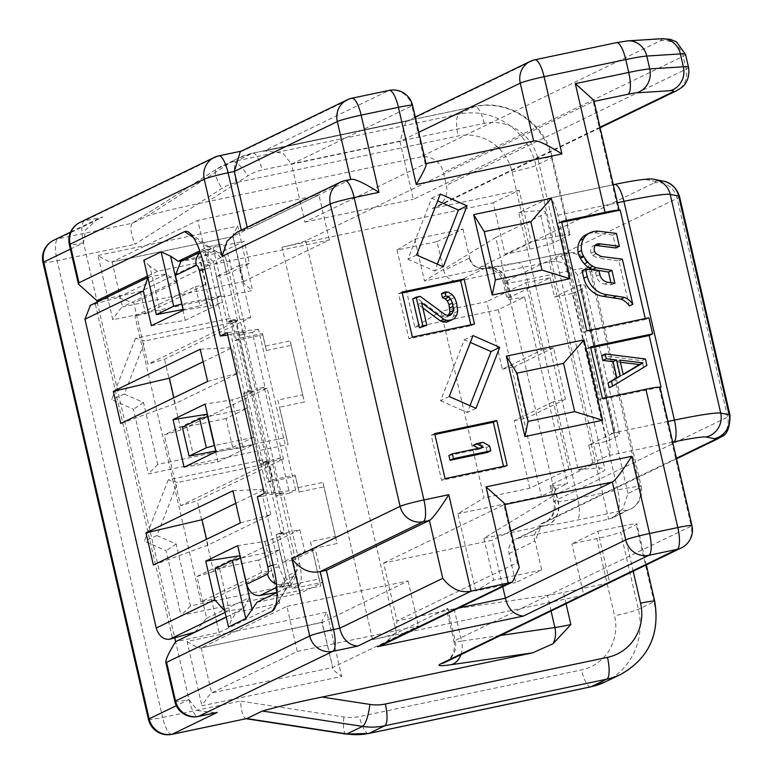 <?xml version="1.0" encoding="UTF-8"?>
<svg xmlns="http://www.w3.org/2000/svg" width="773" height="773" viewBox="0 0 773 773"><rect width="100%" height="100%" fill="white"/><g stroke="black" fill="none" stroke-linecap="round" stroke-linejoin="round"><path stroke-width="0.58" stroke-dasharray="3.87 2.9" d="M605.143 681.95A66.178 63.318 64.2 0 0 638.421 609.346L620.593 532.143A19.856 1.333 -13 0 1 596.766 538.578L571.914 543.796L597.887 531.215L609.742 582.581M53.675 240.287A19.856 18.996 -115.8 0 1 57.878 238.847L132.425 223.194C129.719 225.755 130.569 232.789 134.966 244.326L221.88 188.448A46.322 44.322 -115.8 0 1 236.132 182.612L458.225 135.971A46.322 44.322 -115.8 0 1 512.103 171.877L529.93 249.07L505.078 254.288L493.193 202.826L281.99 247.176L372.586 639.609L583.799 595.258L571.914 543.796M168.234 479.83L144.329 541.139L166.118 550.763L181.046 615.414L320.824 586.069L312.205 548.753L337.057 543.535L322.94 482.42L298.098 487.637L295.499 476.381L267.854 482.178L262.733 459.983L168.234 479.83L177.674 482.497L156.977 535.573L176.215 544.057L190.496 605.935L319.085 578.938L310.475 541.622L335.318 536.404L323.887 486.864L299.035 492.082L295.102 475.037L273.043 479.666L269.255 463.259L177.674 482.497M135.555 338.294L111.65 399.612L133.449 409.226L148.377 473.878L288.145 444.533L279.526 407.216L304.378 401.999L290.271 340.883L265.419 346.101L262.82 334.844L235.176 340.651L230.054 318.457L135.555 338.294L144.995 340.961L124.308 394.037L111.65 399.612M124.308 394.037L143.536 402.52L157.818 464.399L286.416 437.402L277.797 400.085L302.649 394.868L291.208 345.328L266.356 350.546L262.424 333.501L240.374 338.13L236.586 321.723L144.995 340.961M236.586 321.723L230.054 318.457M235.176 340.651L240.374 338.13M262.82 334.844L262.424 333.501M266.356 350.546L265.419 346.101M291.208 345.328L290.271 340.883M302.649 394.868L304.378 401.999M277.797 400.085L279.526 407.216M286.416 437.402L288.145 444.533M157.818 464.399L148.377 473.878M143.536 402.52L133.449 409.226M269.255 463.259L262.733 459.983M267.854 482.178L273.043 479.666M295.499 476.381L295.102 475.037M299.035 492.082L298.098 487.637M323.887 486.864L322.94 482.42M335.318 536.404L337.057 543.535M310.475 541.622L312.205 548.753M319.085 578.938L320.824 586.069M190.496 605.935L181.046 615.414M176.215 544.057L166.118 550.763M156.977 535.573L144.329 541.139M529.93 249.07A19.856 1.333 167 0 0 553.758 242.645L569.334 235.098A19.856 1.333 167 0 0 570.049 234.548A19.856 1.333 167 0 0 555.893 236.499L531.051 241.717L505.078 254.288M493.193 202.826L519.166 190.245L531.051 241.717M583.799 595.258L609.771 582.687M372.586 639.609A19.856 1.333 167 0 0 396.414 633.184L447.741 608.332A33.084 2.232 167 0 0 446.562 609.25A33.084 2.232 167 0 0 454.147 608.94L547.448 595.355A33.084 2.232 167 0 0 563.44 592.408L609.346 582.774M633.174 571.228L622.729 525.998L597.887 531.215M519.166 190.245L432.194 208.507A19.856 18.996 -115.8 0 0 436.397 207.077A19.856 18.996 -115.8 0 0 446.379 185.298L443.412 172.427A19.856 18.996 -115.8 0 0 420.319 157.045L207.686 201.695C182.196 206.932 162.311 211.58 148.001 215.648L132.241 223.3L216.343 169.229A19.856 5.73 57.3 0 1 216.517 169.132A66.178 63.318 -115.8 0 1 222.875 165.567A66.178 63.318 -115.8 0 1 236.867 160.794L458.959 114.153A66.178 63.318 -115.8 0 1 535.931 165.441L553.758 242.645M246.79 718.571C243.592 718.977 241.466 713.15 240.422 701.092L343.908 716.986A46.322 44.322 64.2 0 0 359.406 716.581L581.499 669.94A46.322 44.322 64.2 0 0 614.583 615.772L596.766 538.578M622.729 525.998A19.856 1.333 -13 0 1 636.884 524.046A19.856 1.333 -13 0 1 636.179 524.596L620.593 532.143M42.988 262.617A19.856 1.333 167 0 0 57.134 260.665L134.966 244.326M148.445 719.383A19.856 1.333 167 0 0 162.591 717.441L57.134 260.665A19.856 5.614 78.1 0 1 57.878 238.847L102.896 217.049L84.257 220.962A19.856 5.614 -101.9 0 0 83.523 242.78L96.886 300.678M97.195 302.001L174.795 638.131M216.614 621.792L219.088 632.517L175.606 641.648L188.97 699.546L197.559 710.532L215.57 712.822M70.391 249.138L83.523 242.78L85.532 230.054L97.495 219.068L102.896 217.049M80.063 222.392A19.856 18.996 -115.8 0 1 84.257 220.962L218.44 155.982L243.292 150.764L351.502 98.355A19.856 5.614 -101.9 0 1 351.879 98.219M240.297 151.614L243.292 150.764M344.855 180.64A19.856 5.614 -101.9 0 0 344.478 180.776L241.456 230.663L247.669 229.359L247.196 227.281M174.824 701.498A19.856 1.333 167 0 0 188.97 699.546L176.302 705.691M241.331 230.122L241.456 230.663L237.118 232.161M350.681 179.423L247.669 229.359M416.57 254.993L407.912 259.187L431.672 198.236L437.663 200.883M407.912 259.187L434.639 270.985L437.305 264.144M449.239 396.53L440.581 400.723L464.351 339.772L470.342 342.42M440.581 400.723L467.317 412.521L469.984 405.68M431.672 198.236L440.33 194.042M443.296 266.791L434.639 270.985M464.351 339.772L473.008 335.579M475.975 408.328L467.317 412.521M646.895 365.416L609.134 387.785M645.407 358.981L641.948 360.662L643.436 367.098M601.703 355.619L641.948 360.662M620.39 362.276L616.439 361.803L619.772 376.277L623.164 374.267M590.727 347.811L587.055 348.575L598.93 400.047L659.987 387.225M645.252 318.544L645.455 319.452L648.924 317.771M561.758 222.353L558.087 223.126L583.335 332.496L645.455 319.452M595.258 245.466A7.015 6.706 64.2 0 0 594.137 245.63A5.701 5.45 64.2 0 0 592.447 246.355A6.223 5.952 64.2 0 0 591.248 253.167A7.498 7.17 64.2 0 0 592.688 255.39L597.771 258.192L601.23 256.51M615.926 247.969L612.96 235.108L594.939 232.847A18.881 18.069 64.2 0 0 586.34 234.557M610.931 282.715L611.424 284.889L604.892 284.078L608.361 282.396M582.098 270.705L595.51 272.376L596.408 276.261A9.923 9.498 64.2 0 0 604.892 284.078M629.319 305.973L618.902 260.839L597.771 258.192M619.898 360.121L616.439 361.803M623.241 374.596L619.772 376.277M595.51 272.376L598.978 270.705M611.424 284.889L614.893 283.218M594.939 232.847L598.399 231.175M612.96 235.108L616.419 233.427M592.447 246.355L595.915 244.674M618.902 260.839L622.362 259.158M660.036 387.283A19.856 1.333 -13 0 1 659.321 387.843L660.074 387.476M281.99 247.176A19.856 1.333 -13 0 0 305.818 240.751L593.229 101.553L618.477 210.923L620.207 210.082M548.221 198.448L518.789 212.71L578.204 470.042L607.636 455.79A19.856 5.614 -101.9 0 0 608.37 433.972L557.874 215.242A19.856 5.614 -101.9 0 0 548.598 198.323A19.856 5.614 -101.9 0 0 548.221 198.448L614.264 184.583A46.322 3.121 -13 0 1 646.682 179.694L655.108 181.355A46.322 3.121 -13 0 1 654.064 182.979L481.424 266.588A52.941 3.565 167 0 0 483.898 268.482L424.493 280.957L495.773 237.485L555.178 494.826L483.908 538.288L543.322 525.824A52.941 3.565 -13 0 1 540.829 523.93L676.414 458.263M437.016 241.601L462.988 229.03L414.84 239.137L397.022 249.998L437.016 241.601L443.702 270.55A13.238 12.668 64.2 0 0 459.094 280.812L549.168 261.892C559.729 259.892 569.16 264.182 577.45 274.763L589.577 268.898A33.084 2.232 -13 0 0 590.756 267.98A33.084 2.232 -13 0 0 567.169 271.226L527.234 279.613L577.731 498.353A33.084 2.232 -13 0 1 558.309 501.735L557.99 501.764A33.084 2.232 -13 0 1 553.835 501.629A33.084 2.232 -13 0 1 555.014 500.711L727.654 417.101A66.178 4.454 167 0 0 730.012 415.265M495.773 237.485L540.781 215.686A132.357 8.918 167 0 0 545.506 212.005A132.357 8.918 167 0 0 518.789 212.71M483.898 268.434A13.238 12.677 68.5 0 0 484.739 268.318L459.094 280.812M483.937 268.463C476.748 268.666 471.994 265.168 469.675 257.989L443.702 270.55M469.288 258.163A13.238 12.668 -115.8 0 0 484.681 268.415A52.941 3.565 167 0 0 486.178 268.279L486.497 268.241A52.941 3.565 167 0 0 517.581 262.83L557.526 254.443A13.238 0.889 -13 0 1 566.483 253.515L549.168 261.892L608.583 519.234L625.898 510.847A19.856 18.996 64.2 0 0 630.092 509.417A19.856 18.996 64.2 0 0 640.073 487.637L627.956 493.503L622.999 508.624L612.921 517.726L608.583 519.234L518.509 538.143A13.238 12.668 64.2 0 0 515.707 539.1A13.238 12.668 64.2 0 0 509.049 553.623L515.736 582.571L541.709 569.991L493.561 580.108L475.743 590.968L515.736 582.571M509.049 553.623L535.022 541.032L541.709 569.991M462.988 229.03L469.675 257.989M578.204 470.042A132.357 8.918 -13 0 1 604.911 469.337A132.357 8.918 -13 0 1 600.196 473.028L555.178 494.826M518.509 538.143L544.144 525.63A13.238 12.639 60 0 0 543.322 525.853L540.897 526.906L535.022 541.032M414.84 239.137L424.493 280.957M483.908 538.288L493.561 580.108M475.743 590.968L457.916 513.774L484.053 497.831L440.977 311.268L486.719 301.663L502.315 369.214L541.467 350.246L525.872 282.696L486.719 301.663M397.022 249.998L414.84 327.201L440.977 311.268M588.726 445.045L606.911 441.354L614.864 437.499A132.357 8.918 167 0 0 619.579 433.817A132.357 8.918 167 0 0 615.385 432.6L581.228 284.638L580.33 284.599L614.496 432.561L588.726 445.045L593.181 464.341L551.304 484.632A33.084 2.232 167 0 0 550.115 485.55A33.084 2.232 167 0 0 554.28 485.686L554.589 485.647A33.084 2.232 -13 0 0 567.566 483.569L541.4 496.237L457.916 513.774M593.181 464.341L568.938 469.269L529.795 488.227L484.053 497.831M414.84 327.201L498.324 309.673L524.5 296.996L567.566 483.569M498.324 309.673L541.4 496.237M525.872 282.696L550.115 277.778L508.228 298.059A33.084 2.232 -13 0 0 507.049 298.977A33.084 2.232 -13 0 0 511.204 299.112L511.523 299.083A33.084 2.232 167 0 0 524.5 296.996M550.115 277.778L554.57 297.074L572.745 293.382L606.911 441.354M580.33 284.599L554.57 297.074M568.938 469.269L553.342 401.718L565.469 399.255L553.584 347.792L541.467 350.246M565.469 399.255L526.616 418.067L514.741 366.605L553.584 347.792M502.315 369.214L514.741 366.605M529.795 488.227L514.2 420.676L553.342 401.718M514.2 420.676L526.616 418.067M615.385 432.6L614.496 432.561M572.745 293.382L580.697 289.527A132.357 8.918 -13 0 0 585.422 285.846A132.357 8.918 -13 0 0 581.228 284.638M594.022 101.389L593.229 101.553L593.751 100.21M534.819 59.811A19.856 5.614 -101.9 0 0 534.443 59.936L616.12 42.786A13.238 0.889 -13 0 1 624.516 41.375L658.142 39.249A46.322 3.121 -13 0 1 660.103 40.911L420.319 157.045M533.621 141.005L413.304 199.328L399.931 141.43L405.922 121.574L408.917 120.733L534.443 59.936M533.631 141.053L426.126 164.05M412.569 105.36A19.856 1.333 -13 0 1 411.864 105.911A19.856 18.996 64.2 0 0 388.771 90.528L263.245 151.315L408.917 120.733M418.792 132.289L399.931 141.43L291.537 164.185L304.9 222.093L425.237 163.818L411.864 105.911L291.537 164.185L282.947 153.209L264.936 150.919L263.245 151.315M304.9 222.093L413.304 199.328M502.73 586.697L492.024 540.298L383.621 563.063L396.984 620.961L394.974 633.686L383.012 644.672M510.876 531.167L492.024 540.298M458.766 607.984L396.984 620.961L517.321 562.686L503.948 504.779L383.621 563.063M504.75 504.614L503.948 504.779L504.479 503.436M681.274 547.941A19.856 18.996 64.2 0 0 691.255 526.162A19.856 1.333 167 0 0 691.961 525.601M602.399 398.366L598.93 400.047M590.514 346.903L587.055 348.575M517.321 562.686L519.292 567.604M618.477 210.923A19.856 1.333 167 0 0 619.183 210.372A19.856 1.333 167 0 0 619.144 210.304M561.556 221.455L558.087 223.126M586.804 330.815L583.335 332.496M434.88 434.494L431.208 435.267L441.605 480.304L503.725 467.259L503.513 466.351M434.668 433.585L431.208 435.267M507.185 465.578L503.725 467.259M445.064 478.622L441.605 480.304M473.173 445.345L479.511 444.011L486.178 447.673L487.29 452.495M448.91 455.5L479.83 448.997L478.584 448.311M402.202 292.957L398.53 293.73L408.927 338.767L471.047 325.723L470.844 324.815M412.743 298.842L416.705 298.011L441.731 316.36L445.277 317.307L446.862 316.978L448.263 315.5M422.841 307.905L418.193 304.446L423.391 326.96M441.47 293.653L444.833 293.788L448.746 296.339L451.074 299.228L453.915 307.905L454.234 312.891L453.384 316.447L450.959 320.331L447.973 321.8M401.999 292.059L398.53 293.73M474.516 324.042L471.047 325.723M412.396 337.086L408.927 338.767M489.638 445.992L486.178 447.673M482.98 442.33L479.511 444.011M483.299 447.325L479.83 448.997M420.164 296.33L416.705 298.011M445.19 314.688L441.731 316.36M421.652 302.765L418.193 304.446M454.418 318.65L450.959 320.331M456.853 314.766L453.384 316.447M457.693 311.219L454.234 312.891M457.374 306.224L453.915 307.905M456.63 303.006L453.171 304.688M454.543 297.547L451.074 299.228M452.215 294.668L448.746 296.339M448.292 292.117L444.833 293.788M450.321 315.297L446.862 316.978M448.736 315.626L445.277 317.307M226.218 617.134L236.2 612.303L231.475 620.043L228.479 626.942M276.995 592.543L286.416 587.982A19.856 5.614 -101.9 0 0 287.479 586.91A19.856 5.614 -101.9 0 0 288.542 583.373L284.793 581.17L279.121 567.005L262.646 496.247L257.37 496.797M256.984 602.235L300.465 593.104L322.969 582.204L291.914 588.726L298.842 585.374A19.856 5.614 -101.9 0 0 299.576 563.556L283.237 492.788L276.319 496.15L279.913 495.387L271.748 460.003L281.304 457.8L289.479 493.184L295.663 490.179L264.298 493.445M219.088 632.517L279.691 603.172L236.2 612.303M300.465 593.104L292.87 560.203L282.329 562.415L304.833 551.516L299.808 529.737L279.285 534.046L291.914 588.726M282.329 562.415L279.449 549.961L240.616 558.125M211.493 599.616L200.951 601.829L261.554 572.484L272.096 570.271L211.493 599.616L216.575 621.637M292.87 560.203L315.374 549.303L304.833 551.516M160.852 314.128L149.788 266.202L157.489 271.333L200.97 262.202L140.367 291.547L102.249 299.557M140.367 291.547L145.488 313.732L134.946 315.944L195.55 286.59L200.004 305.905L183.201 309.442M200.951 601.829L134.946 315.944M279.691 603.172L272.096 570.271M322.969 582.204L315.374 549.303M145.488 313.732L206.091 284.377L195.55 286.59M200.97 262.202L206.091 284.377M226.866 274.318L249.379 263.419L244.258 241.234L221.745 252.133L226.866 274.318L216.324 276.531L238.838 265.632L250.79 317.432L164.543 359.203L147.933 364.18L133.826 303.055L117.786 297.547L166.456 273.971L150.822 276.434L92.422 304.717L117.786 297.547M279.449 549.961L258.675 560.029L261.554 572.484M258.675 560.029L219.522 568.252L231.475 620.043M216.324 276.531L220.788 295.846L200.004 305.905M299.808 529.737L213.561 571.508L197.221 500.74L283.469 458.969L267.129 388.201L180.882 429.972L164.543 359.203M232.683 447.441L253.457 437.383L246.78 408.434L225.996 418.493L232.683 447.441L215.88 450.968M249.379 263.419L238.838 265.632M193.414 237.495L207.695 247.012L199.724 250.877M276.319 496.15L239.186 335.308L246.104 331.955L229.774 261.187A19.856 5.614 -101.9 0 0 220.498 244.278A19.856 5.614 -101.9 0 0 220.121 244.403L213.193 247.756L244.258 241.234M221.745 252.133L183.626 260.143M157.489 271.333L147.498 276.164M149.788 266.202L143.826 260.23M225.513 335.414L209.319 264.637C208.227 257.709 207.966 253.1 208.517 250.81L210.652 248.819L203.009 252.858L213.435 251.215L198.439 258.482L199.792 259.612L213.686 264.385L223.484 259.641L213.435 251.215M220.121 244.403L207.695 247.012A19.856 5.614 78.1 0 1 208.072 246.887A19.856 5.614 78.1 0 1 209.869 247.408A19.856 5.614 78.1 0 1 211.309 248.838L221.484 254.259L225.513 257.506A19.856 5.614 78.1 0 1 226.663 261.844L229.774 261.187M208.517 250.81A19.856 5.614 -101.9 0 0 206.062 249.727L210.652 248.819L205.686 249.863L182.805 260.945L198.439 258.482M182.766 309.529L176.505 282.387L133.826 303.055M176.505 282.387L166.456 273.971M180.882 429.972L164.272 434.938L180.611 505.706L197.221 500.74M95.369 304.253L172.601 638.788M213.561 571.508L196.951 576.474L206.604 618.294L195.018 632.082M295.663 490.179L258.53 329.346L252.346 332.342L264.965 387.031L264.231 387.389L280.57 458.157L281.304 457.8M280.57 458.157L271.748 460.003M283.469 458.969L262.955 463.278L267.844 460.911L264.482 461.684L259.844 463.926L270.27 462.293L180.611 505.706M264.231 387.389L255.409 389.234L264.965 387.031M206.951 414.28L164.272 434.938M267.129 388.201L246.616 392.51L251.505 390.143L248.143 390.916L243.505 393.167L253.931 391.524L244.133 396.269L232.171 399.854L205.058 404.115M239.186 335.308L242.78 334.554L255.409 389.234M213.193 247.756L230.277 321.742L235.166 319.375L251.505 390.143M235.166 319.375L231.803 320.148L248.143 390.916M267.844 460.911L284.184 531.679L280.812 532.452L264.482 461.684M252.346 332.342L242.78 334.554M289.479 493.184L279.913 495.387M279.285 534.046L284.184 531.679M246.616 392.51L262.955 463.278M250.79 317.432L230.277 321.742M231.803 320.148L227.165 322.399L237.591 320.756L147.933 364.18M196.951 576.474L239.63 555.806M283.237 492.788L280.135 493.445L296.474 564.213A19.856 5.614 78.1 0 1 297.354 568.677A9.923 2.812 78.1 0 1 296.755 570.947A9.923 2.812 78.1 0 1 296.223 571.479L285.836 576.513L276.183 534.694L286.609 533.051L276.811 537.805L264.839 541.38L237.736 545.651M276.183 534.694L280.812 532.452M206.604 618.294L249.283 597.626L240.181 558.222M276.811 537.805L286.464 579.615L296.262 574.87L286.609 533.051M226.189 616.98L243.688 608.506L249.283 597.626M225.127 612.39L228.054 610.97L243.688 608.506M228.054 610.97L224.769 610.873M276.995 592.379L290.667 585.75L280.251 587.393L288.542 583.373L293.643 576.204L297.354 568.677M90.431 305.277L92.422 304.717M264.839 541.38L276.425 591.558L275.681 593.017M290.667 585.75L296.262 574.87M286.464 579.615L276.425 591.558M285.836 576.513L280.251 587.393M280.135 493.445L274.28 493.725L268.067 495.029L230.934 334.197L237.147 332.892L274.28 493.725M246.104 331.955L243.002 332.612L243.872 332.187L280.995 493.029M243.002 332.612L226.663 261.844M227.165 322.399L213.058 261.274L223.445 256.25A9.923 2.812 78.1 0 1 224.537 256.443A9.923 2.812 78.1 0 1 225.513 257.506M243.505 393.167L259.844 463.926M262.646 496.247A13.238 0.889 -13 0 1 268.067 495.029M258.53 329.346L227.165 332.612M243.872 332.187L237.147 332.892M227.697 334.902A13.238 0.889 -13 0 1 230.934 334.197M207.637 381.408L238.132 373.108L175.21 403.583L120.723 423.498M175.21 403.583L173.867 397.766M200.207 349.241L232.258 347.695L203.115 361.812M238.132 373.108L232.258 347.695M240.306 522.944L270.801 514.644L207.889 545.12L153.402 565.034M207.889 545.12L206.546 539.293M232.886 490.778L264.936 489.232L235.784 503.349M270.801 514.644L264.936 489.232M184.061 467.211L217.938 461.887L255.119 443.876L244.133 396.269M216.044 451.722L243.157 447.461L255.119 443.876M217.938 461.887L215.638 451.925M215.445 451.065L207.502 416.686M253.931 391.524L270.27 462.293M243.157 447.461L232.171 399.854M151.382 325.684L185.269 320.351L222.45 302.34L213.686 264.385M183.375 310.186L210.478 305.924L222.45 302.34M185.269 320.351L182.969 310.388M237.591 320.756L223.484 259.641M180.824 261.496L182.805 260.945M210.478 305.924L199.792 259.612M147.817 277.517L150.822 276.434M213.058 261.274L203.009 252.858M220.788 295.846L181.945 304.002M225.996 418.493L186.844 426.715L193.53 455.664M186.844 426.715L182.36 427.179M253.457 437.383L214.623 445.538M246.78 408.434L207.937 416.589M219.522 568.252L215.039 568.715M286.909 606.399L408.047 580.967L322.341 622.468L201.212 647.909L286.909 606.399L297.305 651.436L211.609 692.937C209.918 693.98 206.681 698.27 201.917 705.807L341.685 676.452L326.834 612.119L187.066 641.474L201.917 705.807M187.066 641.474C194.68 646.276 199.395 648.421 201.212 647.909L321.897 622.352L332.738 667.505C331.559 668.442 334.535 671.418 341.685 676.452M297.305 651.436L418.444 625.995L332.738 667.505L322.177 622.526M322.341 622.468C321.037 622.883 322.534 619.434 326.834 612.119M408.047 580.967L418.444 625.995M329.327 239.997L318.93 194.96L232.779 236.345L243.36 282.174L243.621 281.498L329.327 239.997L208.198 265.429L197.801 220.402L111.882 261.979L233.06 236.528M318.93 194.96L197.801 220.402M208.198 265.429L122.492 306.939L243.621 281.498L233.224 236.47L112.095 261.902C110.278 262.424 105.563 260.279 97.949 255.467L112.8 319.8L252.568 290.455L237.717 226.122L97.949 255.467M233.224 236.47C231.919 236.876 233.417 233.427 237.717 226.122M243.621 281.498C242.442 282.435 245.428 285.421 252.568 290.455M112.095 261.902L122.492 306.939C120.801 307.983 117.573 312.273 112.8 319.8M171.867 734.35A19.856 5.614 78.1 0 1 162.591 717.441L240.422 701.092M512.103 171.877A19.856 1.333 167 0 0 535.931 165.441L551.516 157.895A66.178 63.318 64.2 0 0 474.545 106.606L252.452 153.247A19.856 5.614 78.1 0 1 252.829 153.122A19.856 5.614 78.1 0 1 262.105 170.031A46.322 44.322 64.2 0 0 247.853 175.867L207.686 201.695M566.058 603.742L563.44 592.408M555.893 236.499L538.076 159.296A46.322 44.322 64.2 0 0 484.188 123.39L262.105 170.031M346.091 734.089A19.856 4.822 98.7 0 1 343.908 716.986M368.682 733.49A19.856 5.614 78.1 0 1 359.406 716.581M590.775 686.859A19.856 5.614 78.1 0 1 581.499 669.94M620.719 674.404A66.178 63.318 64.2 0 0 653.997 601.8L638.421 609.346A19.856 1.333 -13 0 1 614.583 615.772M654.702 601.249A19.856 1.333 -13 0 1 653.997 601.8L636.179 524.596M569.334 235.098L551.516 157.895A19.856 1.333 -13 0 0 552.222 157.344C545.149 122.83 508.093 98.567 474.922 106.481A19.856 5.614 -101.9 0 0 474.545 106.606L458.959 114.153A19.856 5.614 78.1 0 0 458.225 135.971M538.076 159.296A19.856 1.333 -13 0 1 552.222 157.344L570.049 234.548M484.188 123.39A19.856 5.614 -101.9 0 0 474.922 106.481L252.829 153.122L238.461 158.021A66.178 63.318 64.2 0 0 232.103 161.586A19.856 5.73 57.3 0 1 247.853 175.867M236.132 182.612A19.856 5.614 78.1 0 1 236.867 160.794L252.452 153.247A66.178 63.318 64.2 0 0 238.461 158.021L216.343 169.229A19.856 5.73 57.3 0 0 221.88 188.448M132.425 223.194L216.517 169.132L232.103 161.586L148.001 215.648M388.771 90.528L351.502 98.355M83.523 242.78A19.856 1.333 -13 0 1 69.367 244.732M188.97 699.546A19.856 5.614 -101.9 0 0 198.246 716.465M350.691 179.471L344.478 180.776M592.688 255.39L596.157 253.718M596.408 276.261L599.867 274.579M594.137 245.63L595.751 244.838M591.248 253.167L594.708 251.496M305.818 240.751L396.414 633.184M447.741 608.332L455.171 640.498L691.255 526.162L659.321 387.843M625.898 510.847A13.238 0.889 167 0 0 616.931 511.774L576.996 520.161A52.941 3.565 -13 0 1 545.912 525.582L545.593 525.611A52.941 3.565 -13 0 1 544.095 525.756A13.238 12.668 64.2 0 0 541.293 526.713L541.293 526.713A13.238 12.668 64.2 0 0 534.645 541.226M672.694 442.127L607.636 455.79M545.593 525.611A19.856 17.402 -95.9 0 0 557.99 501.764L554.28 485.686M540.829 523.93A19.856 18.996 64.2 0 0 545.033 522.49A19.856 18.996 64.2 0 0 555.014 500.711L551.304 484.632M679.515 196.526A66.178 4.454 -13 0 1 677.148 198.371L727.654 417.101A19.856 18.996 64.2 0 1 717.673 438.88M654.064 182.979A19.856 18.996 -115.8 0 1 677.148 198.371L504.518 281.981L508.228 298.059M667.92 421.469L608.37 433.972M557.874 215.242L617.424 202.729M646.682 179.694A19.856 19.586 101.1 0 1 654.963 179.52M655.108 181.355A19.856 19.586 101.1 0 1 663.398 181.182M481.424 266.588A19.856 18.996 -115.8 0 1 504.518 281.981A33.084 2.232 167 0 0 503.329 282.899A33.084 2.232 167 0 0 507.494 283.034L507.803 282.995A33.084 2.232 167 0 0 527.234 279.613A19.856 5.614 78.1 0 0 517.958 262.704L557.893 254.317A19.856 5.614 78.1 0 1 567.169 271.226L617.675 489.966L577.731 498.353A19.856 5.614 -101.9 0 1 576.996 520.161M486.178 268.279A19.856 17.402 84.1 0 1 488.584 267.835A19.856 17.402 84.1 0 1 507.494 283.034L511.204 299.112M486.497 268.241A19.856 17.402 84.1 0 1 488.903 267.796A19.856 17.402 84.1 0 1 507.803 282.995L511.523 299.083M517.581 262.83A19.856 5.614 78.1 0 1 517.958 262.704L486.275 268.009L490.894 268.917C497.281 271.304 501.426 275.961 503.329 282.899L507.049 298.977M557.526 254.443A19.856 5.614 78.1 0 1 557.893 254.317L571.16 252.471L574.668 252.79C583.296 254.887 588.659 259.95 590.756 267.98L641.252 486.71A33.084 2.232 167 0 0 617.675 489.966A19.856 5.614 -101.9 0 1 616.931 511.774M566.483 253.515A19.856 18.996 -115.8 0 1 589.577 268.898L640.073 487.637A33.084 2.232 167 0 0 641.252 486.71C642.875 494.797 640.315 501.667 633.57 507.32L612.921 517.726M627.956 493.503L577.45 274.763M545.912 525.582A19.856 17.402 -95.9 0 0 558.309 501.735L554.589 485.647M614.864 437.499L580.697 289.527M540.781 215.686L600.196 473.028M599.993 127.245L432.194 208.507M624.516 41.375A19.856 18.339 86.4 0 1 627.715 40.863M658.142 39.249A19.856 18.339 86.4 0 1 661.34 38.737M685.554 54.458A66.178 4.454 -13 0 1 683.197 56.303L443.412 172.427M660.103 40.911A19.856 18.996 -115.8 0 1 683.197 56.303L686.163 69.164L446.379 185.298M688.521 67.328A66.178 4.454 -13 0 1 686.163 69.164A19.856 18.996 -115.8 0 1 676.182 90.953M445.18 662.277A19.856 18.996 64.2 0 0 455.171 640.498A33.084 2.232 -13 0 0 453.983 641.416C455.307 648.479 453.625 654.489 448.939 659.437L445.18 662.277M460.94 654.644A19.856 15.344 -98.3 0 0 461.578 641.107A33.084 2.232 -13 0 1 453.983 641.416L446.562 609.25M454.147 608.94L461.578 641.107L500.633 635.425M551.062 610.999L547.448 595.355M298.842 585.374L286.416 587.982L275.826 605.317M203.908 265.197L209.319 264.637M276.763 587.374L282.928 584.398A19.856 5.614 -101.9 0 0 284.793 581.17M287.885 583.354L282.928 584.398A13.238 12.668 64.2 0 1 276.473 584.03M296.223 571.479L290.387 581.045M296.474 564.213L299.576 563.556M204.826 269.178A13.238 0.889 -13 0 1 209.918 267.864M273.149 565.111A13.238 0.889 -13 0 1 278.241 563.797M279.121 567.005L273.71 567.566M200.304 252.51A13.238 12.668 -115.8 0 1 202.893 250.81A13.238 12.668 -115.8 0 1 205.686 249.863A19.856 5.614 -101.9 0 1 206.062 249.727L200.168 252.133M223.445 256.25L213.937 249.911M201.212 647.909L211.609 692.937L332.738 667.505M646.305 564.87L636.884 524.046M70.623 232.074L97.495 219.068M241.282 151.131L242.355 150.909M593.055 246.007L596.514 244.336M515.707 539.1L540.897 526.915M550.115 485.55L553.835 501.629C555.159 508.702 553.468 514.702 548.782 519.649L545.033 522.49L676.539 458.804M548.598 198.323L613.269 184.747M619.579 433.817L585.422 285.846M545.506 212.005L604.911 469.337M600.119 127.787L436.397 207.077M405.922 121.574L415.275 117.052M264.936 150.919L407.989 120.878M209.869 247.408L188.96 232.412M287.479 586.91L274.357 609.047M148.484 277.159L147.807 277.488M208.072 246.887L220.498 244.278M224.537 256.443L221.484 254.259M296.755 570.947L293.643 576.204"/><path stroke-width="1.16" d="M553.082 643.696L570.87 624.574A33.084 2.232 -13 0 1 554.869 627.521A19.856 15.344 81.7 0 1 553.082 643.696L532.655 652.837L322.051 697.062L369.881 704.406A46.322 44.322 64.2 0 0 385.379 704L607.472 657.359A46.322 44.322 64.2 0 0 640.556 603.201L633.174 571.228M176.302 705.691L149.15 718.832A19.856 18.996 64.2 0 0 172.244 734.224L246.79 718.571L262.366 711.025C276.676 706.947 296.561 702.299 322.051 697.062M262.366 711.025L362.498 726.398L346.913 733.944L246.79 718.571L171.867 734.35A19.856 5.614 78.1 0 0 172.244 734.224L217.261 712.416L198.246 716.465A19.856 5.614 -101.9 0 0 198.622 716.329A19.856 18.996 -115.8 0 1 175.529 700.947A19.856 1.333 167 0 0 174.824 701.498A19.856 19.856 0 0 0 198.246 716.465M42.988 262.617L148.445 719.383A19.856 1.333 167 0 1 149.15 718.832L43.694 262.066A19.856 18.996 -115.8 0 1 53.675 240.287L53.675 240.287A19.856 19.856 0 0 0 42.988 262.617A19.856 1.333 167 0 1 43.694 262.066L70.391 249.138M102.249 299.557L96.886 300.678L97.195 302.001M174.795 638.131L175.606 641.648C167.577 654.808 164.581 661.707 166.62 662.345L175.529 700.947L309.712 635.957A19.856 18.996 64.2 0 0 332.805 651.349A19.856 5.614 -101.9 0 0 333.55 629.531L320.177 571.634C309.615 573.634 300.195 569.343 291.894 558.763L400.105 506.354A19.856 18.996 64.2 0 0 423.198 521.736L429.411 520.432C432.484 518.76 438.938 510.18 448.784 494.71L471.057 591.21L357.657 646.131L332.805 651.349L198.622 716.329L217.261 712.416M218.44 155.982A19.856 18.996 64.2 0 0 214.247 157.412A19.856 18.996 64.2 0 0 204.265 179.191L70.082 244.181A19.856 18.996 -115.8 0 1 80.063 222.392A19.856 19.856 0 0 0 69.367 244.732A19.856 1.333 -13 0 1 70.082 244.181L78.991 282.773L184.602 231.629A39.703 11.228 78.1 0 1 188.96 232.412A39.703 11.228 78.1 0 1 203.908 265.197L220.247 335.965L227.165 332.612L264.298 493.445L257.37 496.797L273.71 567.566A39.703 11.228 -101.9 0 1 274.357 609.047A39.703 11.228 -101.9 0 1 272.231 611.192L166.62 662.345L165.731 662.103L174.824 701.498M344.478 180.776A19.856 18.996 64.2 0 0 340.275 182.206L237.118 232.161L227.04 241.273L222.083 256.394L204.265 179.191A19.856 1.333 -13 0 1 228.093 172.766A19.856 5.614 -101.9 0 0 218.817 155.846A19.856 19.856 0 0 0 214.247 157.412L80.063 222.392M247.196 227.281L234.306 171.461L240.297 151.614L347.309 99.785A19.856 18.996 64.2 0 0 337.318 121.564A19.856 1.333 -13 0 1 361.155 115.138A19.856 5.614 -101.9 0 0 351.879 98.219A19.856 19.856 0 0 0 347.309 99.785A19.856 18.996 64.2 0 1 351.502 98.355M326.39 570.329L429.411 520.432L442.774 578.339L339.753 628.227L326.39 570.329L320.177 571.634L423.198 521.736A19.856 5.614 -101.9 0 0 423.933 499.928A19.856 1.333 167 0 0 400.105 506.354L330.293 203.985A19.856 1.333 -13 0 1 354.131 197.559A19.856 5.614 -101.9 0 0 344.855 180.64A19.856 19.856 0 0 0 340.275 182.206A19.856 18.996 64.2 0 0 330.293 203.985L222.083 256.394M291.894 558.763L309.712 635.957A19.856 1.333 167 0 1 333.55 629.531L339.753 628.227C342.41 639.029 348.372 645.001 357.657 646.131M512.393 582.021L383.012 644.672L377.611 646.692L508.334 583.383L486.053 486.884L504.479 503.436L519.292 567.604L512.393 582.021L471.057 591.21C460.505 593.21 451.074 588.92 442.774 578.339M388.771 90.528A19.856 5.614 78.1 0 1 389.148 90.393A19.856 5.614 78.1 0 1 398.424 107.312L361.155 115.138L378.973 192.342C363.291 182.525 353.86 178.234 350.691 179.471L344.855 180.64M646.895 365.416L612.593 386.114L611.482 381.282L620.255 376.074L616.535 359.986L606.283 358.769L605.162 353.947L645.407 358.981L646.895 365.416M642.981 362.866L619.898 360.121L623.241 374.596L642.981 362.866L639.513 364.547L620.39 362.276M453.48 458.64L452.369 453.819L483.299 447.325L476.632 443.663L482.98 442.33L489.638 445.992L490.758 450.814L453.48 458.64L450.021 460.322L448.91 455.5L452.369 453.819M420.164 296.33L445.19 314.688L448.736 315.626L450.321 315.297L452.331 313.191L453.355 310.446L452.485 303.035L450.756 299.18L448.62 297.103L445.866 296.001L444.939 291.972L448.292 292.117L452.215 294.668L454.543 297.547L456.63 303.006L457.693 311.219L456.853 314.766L454.418 318.65L449.847 320.457L446.494 320.312L443.741 319.21L421.652 302.765L426.851 325.288L422.889 326.119L416.203 297.17L420.164 296.33M645.252 318.544L620.207 210.082L619.144 210.304A19.856 1.333 167 0 0 605.037 212.324L561.556 221.455L586.804 330.815L648.924 317.771L652.634 333.859L590.514 346.903L602.399 398.366L645.88 389.234A19.856 1.333 -13 0 1 659.987 387.225L661.05 387.002L649.175 335.53L590.727 347.811M492.237 295.025L473.675 214.614L551.323 198.303L569.894 278.724L492.237 295.025L495.396 279.874L484.256 231.629L473.675 214.614M443.296 266.791L467.066 205.84L440.33 194.042L416.57 254.993L443.296 266.791M524.915 436.561L506.354 356.14L584.001 339.84L602.563 420.251L524.915 436.561L528.075 421.411L516.934 373.156L506.354 356.14M475.975 408.328L499.735 347.377L473.008 335.579L449.239 396.53L475.975 408.328M496.788 420.541L434.668 433.585L445.064 478.622L507.185 465.578L496.788 420.541L493.329 422.222L434.88 434.494M464.119 279.014L401.999 292.059L412.396 337.086L474.516 324.042L464.119 279.014L460.65 280.686L402.202 292.957M495.396 279.874L541.989 270.096L530.848 221.841L484.256 231.629M437.663 200.883L458.408 210.034L467.066 205.84M437.305 264.144L458.408 210.034M528.075 421.411L574.668 411.623L563.527 363.378L516.934 373.156M470.342 342.42L491.077 351.57L499.735 347.377M469.984 405.68L491.077 351.57M530.848 221.841L551.323 198.303M541.989 270.096L569.894 278.724M574.668 411.623L602.563 420.251M563.527 363.378L584.001 339.84M612.593 386.114L609.134 387.785L608.013 382.964L616.786 377.746L613.076 361.667L602.814 360.44L601.703 355.619L605.162 353.947M606.283 358.769L602.814 360.44M616.535 359.986L613.076 361.667M620.255 376.074L616.786 377.746M611.482 381.282L608.013 382.964M623.164 374.267L639.513 364.547M619.144 210.304L561.758 222.353M619.395 246.297L616.419 233.427L598.399 231.175A18.881 18.069 64.2 0 0 589.809 232.876A18.881 18.069 64.2 0 0 587.857 233.987A13.653 13.064 64.2 0 0 587.113 234.538A15.634 14.958 64.2 0 0 583.576 238.741A18.137 17.354 64.2 0 0 581.538 250.5A15.634 14.958 64.2 0 0 583.431 255.882A13.653 13.064 64.2 0 0 583.828 256.549A28.649 27.413 64.2 0 0 587.789 262.173A20.436 19.557 64.2 0 0 592.736 266.231A14.436 13.817 64.2 0 0 596.196 267.7L611.936 270.415L614.893 283.218L608.361 282.396A9.923 9.498 -115.8 0 1 599.867 274.579L598.978 270.705L585.557 269.023L587.287 276.492A23.161 22.166 64.2 0 0 607.085 294.735L624.449 297.392A17.789 17.016 -115.8 0 1 632.787 304.301L622.362 259.158L601.23 256.51L596.157 253.718A7.498 7.17 -115.8 0 1 594.708 251.496A6.223 5.952 -115.8 0 1 595.915 244.674A5.701 5.45 -115.8 0 1 597.597 243.949A7.015 6.706 -115.8 0 1 600.495 243.93L619.395 246.297L615.926 247.969L597.027 245.601A7.015 6.706 64.2 0 0 595.258 245.466M589.809 232.876L586.34 234.557A18.881 18.069 64.2 0 0 584.388 235.659A13.653 13.064 64.2 0 0 583.654 236.219A15.634 14.958 64.2 0 0 580.108 240.422L583.576 238.741M610.931 282.715L608.477 272.096L592.736 269.381A14.436 13.817 64.2 0 1 589.277 267.912A20.436 19.557 64.2 0 1 584.33 263.854A28.649 27.413 64.2 0 1 580.359 258.23A13.653 13.064 64.2 0 1 579.963 257.564A15.634 14.958 64.2 0 1 578.078 252.182A18.137 17.354 -115.8 0 1 580.108 240.422M585.557 269.023L582.098 270.705L583.828 278.174A23.161 22.166 64.2 0 0 603.626 296.407L620.99 299.074L624.449 297.392M632.787 304.301L629.319 305.973A17.789 17.016 64.2 0 0 620.99 299.074M613.269 297.615L616.728 295.943M608.477 272.096L611.936 270.415M592.736 269.381L596.196 267.7M580.359 258.23L583.828 256.549M584.388 235.659L587.857 233.987M597.027 245.601L600.495 243.93M660.074 387.476L661.05 387.002M659.987 387.225A19.856 1.333 -13 0 1 660.036 387.283L691.961 525.601A19.856 1.333 167 0 0 677.815 527.553A19.856 5.614 78.1 0 1 677.08 549.371A19.856 18.996 64.2 0 0 681.274 547.941A19.856 19.856 0 0 0 691.961 525.601M649.175 335.53L652.634 333.859M619.173 210.304L593.751 100.21L575.334 83.648L628.739 72.44L625.763 59.569A33.084 2.232 -13 0 1 646.769 56.052L680.395 53.926A66.178 4.454 -13 0 1 685.554 54.458L688.521 67.328A66.178 4.454 -13 0 0 683.371 66.787A19.856 18.339 86.4 0 1 670.027 90.712A46.322 3.121 -13 0 1 671.979 92.383L599.993 127.245M534.443 59.936A19.856 18.996 64.2 0 0 530.249 61.367A19.856 18.996 64.2 0 0 520.268 83.146A19.856 1.333 -13 0 1 544.095 76.72A19.856 5.614 -101.9 0 0 534.819 59.811L616.487 42.66A19.856 5.614 78.1 0 1 625.763 59.569L544.095 76.72L561.923 153.924L416.251 184.515L398.424 107.312A19.856 1.333 -13 0 1 412.569 105.36A19.856 19.856 0 0 0 389.148 90.393L351.879 98.219M561.923 153.924C546.24 144.107 536.81 139.816 533.631 141.053L426.02 163.596M425.237 163.818C427.981 162.668 424.986 169.567 416.251 184.515M532.655 652.837L451.239 664.693A52.941 3.565 -13 0 1 440.987 663.707L677.08 549.371L648.808 555.304A19.856 5.614 -101.9 0 0 649.552 533.486A19.856 1.333 167 0 0 625.724 539.921L505.387 598.196L502.73 586.697M458.766 607.984L505.387 598.196C508.035 608.998 514.006 614.97 523.282 616.1L377.611 646.692M504.75 504.614L612.351 482.023L510.876 531.167M523.282 616.1L648.808 555.304A19.856 18.996 64.2 0 1 625.724 539.921L612.351 482.023C615.424 480.342 621.888 471.772 631.725 456.292L649.552 533.486L677.815 527.553L645.88 389.234M503.513 466.351L493.329 422.222M490.758 450.814L487.29 452.495L450.021 460.322M478.584 448.311L473.173 445.345L476.632 443.663M470.844 324.815L460.65 280.686M426.851 325.288L419.42 327.791L412.743 298.842L416.203 297.17M451.432 320.119L446.388 322.128L443.026 321.993L440.281 320.882L422.841 307.905M448.263 315.5L449.896 312.118L449.016 304.717L447.296 300.861L445.151 298.784L442.407 297.673L441.47 293.653L444.939 291.972M422.889 326.119L419.42 327.791M443.741 319.21L440.281 320.882M446.494 320.312L443.026 321.993M449.847 320.457L446.388 322.128M445.866 296.001L442.407 297.673M448.62 297.103L445.151 298.784M450.756 299.18L447.296 300.861M452.485 303.035L449.016 304.717M453.22 306.253L449.76 307.934M453.355 310.446L449.896 312.118M452.331 313.191L448.862 314.862M175.606 641.648L226.218 617.134M228.479 626.942L245.795 618.555L232.354 560.328L215.039 568.715L228.479 626.942M276.995 592.543L256.984 602.235L245.795 618.555M240.616 558.125L252.259 609.974M183.201 309.442L156.368 314.601L173.683 306.214L161.132 251.853L170.562 256.143L178.263 261.264L199.724 250.877M183.626 260.143L178.263 261.264M147.498 276.164L96.886 300.678L78.469 284.126L78.991 282.773M161.132 251.853L143.826 260.23L156.368 314.601M226.189 616.98L195.018 632.082L169.654 639.252L225.127 612.39M207.502 416.686L206.951 414.28L173.065 419.604L205.058 404.115L216.044 451.722L184.061 467.211L173.065 419.604M240.181 558.222L239.63 555.806L205.744 561.14L237.736 545.651L246.645 584.253C249.273 592.321 253.737 596.06 260.037 595.481L276.995 592.379M224.769 610.873L214.652 599.742L205.744 561.14M246.645 584.253L267.526 574.136A6.619 1.875 -101.9 0 0 267.777 566.86L199.453 270.927A6.619 1.875 -101.9 0 0 196.236 265.332L175.355 275.449L183.375 310.186L151.382 325.684L143.363 290.938L84.962 319.22L156.252 628.024C158.88 636.092 163.354 639.841 169.654 639.252M84.962 319.22L90.431 305.277M220.247 335.965L225.513 335.414A13.238 0.889 -13 0 1 227.697 334.902M153.402 565.034L240.306 522.944L232.886 490.778L145.971 532.868L153.402 565.034M120.723 423.498L207.637 381.408L200.207 349.241L113.302 391.331L120.723 423.498M173.867 397.766L169.345 378.171L113.302 391.331M203.115 361.812L169.345 378.171M206.546 539.293L202.024 519.707L145.971 532.868M235.784 503.349L202.024 519.707M215.638 451.925L215.445 451.065M182.969 310.388L182.766 309.529M175.355 275.449L180.824 261.496M143.363 290.938L147.817 277.517M181.945 304.002L170.562 256.143M181.626 304.069L173.683 306.214M182.36 427.179L189.047 456.128L206.362 447.751L199.676 418.792L182.36 427.179M189.047 456.128L215.88 450.968M214.623 445.538L206.362 447.751M207.937 416.589L199.676 418.792M214.305 445.606L207.618 416.657M232.354 560.328L240.297 558.183M570.87 624.574L566.058 603.742M369.881 704.406A19.856 4.822 -81.3 0 1 362.498 726.398A66.178 63.318 64.2 0 0 384.635 725.818A19.856 5.614 -101.9 0 0 385.379 704M368.682 733.49A19.856 5.614 78.1 0 0 369.059 733.364A66.178 63.318 64.2 0 1 346.913 733.944A19.856 4.822 98.7 0 1 346.091 734.089L368.682 733.49L590.775 686.859L605.143 681.95L620.719 674.404C648.789 658.48 660.113 634.092 654.702 601.249L646.305 564.87M607.472 657.359A19.856 5.614 78.1 0 1 606.728 679.177L591.152 686.724L369.059 733.364L384.635 725.818L606.728 679.177A66.178 63.318 64.2 0 0 620.719 674.404M605.143 681.95A66.178 63.318 64.2 0 1 591.152 686.724A19.856 5.614 78.1 0 1 590.775 686.859M640.556 603.201A19.856 1.333 -13 0 1 654.702 601.249M241.331 230.122L228.093 172.766L234.306 171.461L337.318 121.564L350.681 179.423M378.973 192.342L354.131 197.559L423.933 499.928L448.784 494.71M486.053 486.884L631.725 456.292M575.334 83.648L605.037 212.324M603.626 296.407L607.085 294.735M583.828 278.174L587.287 276.492M589.277 267.912L592.736 266.231M584.33 263.854L587.789 262.173M579.963 257.564L583.431 255.882M578.078 252.182L581.538 250.5M583.654 236.219L587.113 234.538M595.751 244.838L597.597 243.949M676.414 458.263L713.469 440.32A46.322 3.121 167 0 0 714.513 438.687L706.087 437.035A46.322 3.121 167 0 0 673.679 441.924L672.694 442.127M713.469 440.32A19.856 18.996 64.2 0 0 717.673 438.88L721.528 436.648C727.093 434.697 729.925 427.566 730.012 415.265A66.178 4.454 167 0 0 729.142 414.782L720.716 413.12L670.22 194.39L678.646 196.042L729.142 414.782A19.856 19.586 -78.9 0 1 714.513 438.687M706.087 437.035A19.856 19.586 -78.9 0 0 720.716 413.12A66.178 4.454 167 0 0 674.414 420.106L623.917 201.367A66.178 4.454 -13 0 1 670.22 194.39A19.856 19.586 101.1 0 0 654.963 179.52L663.398 181.182A19.856 19.586 101.1 0 1 678.646 196.042A66.178 4.454 -13 0 1 679.515 196.526L730.012 415.265M673.679 441.924A19.856 5.614 -101.9 0 0 674.414 420.106L667.92 421.469M617.424 202.729L623.917 201.367A19.856 5.614 78.1 0 0 614.641 184.457C631.647 180.814 651.475 177.655 654.963 179.52M614.264 184.583A19.856 5.614 78.1 0 1 614.641 184.457L613.269 184.747M594.022 101.389L627.995 94.258A13.238 0.889 -13 0 1 636.401 92.847L670.027 90.712M636.401 92.847A19.856 18.339 86.4 0 0 649.745 68.923A33.084 2.232 -13 0 0 628.739 72.44A19.856 5.614 78.1 0 1 627.995 94.258M649.745 68.923L646.769 56.052A19.856 18.339 86.4 0 0 627.715 40.863L661.34 38.737A19.856 18.339 86.4 0 1 680.395 53.926L683.371 66.787L649.745 68.923M616.12 42.786A19.856 5.614 78.1 0 1 616.487 42.66L627.715 40.863M600.119 127.787L676.182 90.953A19.856 18.996 -115.8 0 1 671.979 92.383M418.792 132.289L520.268 83.146L533.621 141.005M440.987 663.707A19.856 18.996 64.2 0 0 445.18 662.277L681.274 547.941M451.239 664.693A19.856 15.344 -98.3 0 0 460.94 654.644M500.633 635.425L554.869 627.521L551.062 610.999M275.826 605.317L272.231 611.192M184.602 231.629L193.414 237.495M260.037 595.481L276.763 587.374M267.526 574.136A13.238 12.668 64.2 0 0 276.473 584.03M156.252 628.024L214.652 599.742M199.453 270.927A13.238 0.889 -13 0 1 204.826 269.178M267.777 566.86A13.238 0.889 -13 0 1 273.149 565.111M196.236 265.332A13.238 12.668 -115.8 0 1 200.304 252.51M246.172 718.745L346.091 734.089M53.675 240.287L70.623 232.074M218.817 155.846L241.282 151.131M148.445 719.383A19.856 19.856 0 0 0 171.867 734.35M676.539 458.804L717.673 438.88M663.398 181.182C665.099 181.22 675.225 183.356 679.515 196.526M661.34 38.737L670.297 39.297L676.433 41.819L685.554 54.458M676.182 90.953L681.419 87.678C683.371 86.45 690.453 79.938 688.521 67.328M534.819 59.811A19.856 19.856 0 0 0 530.249 61.367L415.275 117.052M426.126 164.05L412.569 105.36M69.367 244.732L78.46 284.126M147.807 277.488L90.083 305.451M200.168 252.133L180.467 261.67"/></g></svg>
